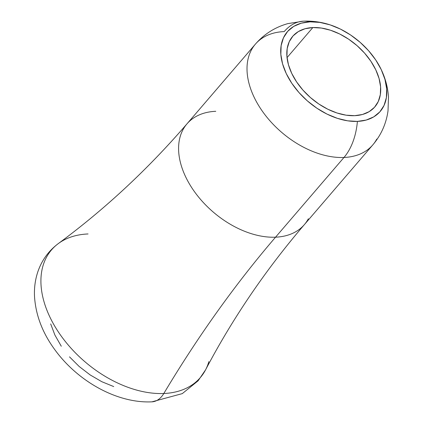 <?xml version="1.0" encoding="UTF-8"?>
<svg xmlns="http://www.w3.org/2000/svg" width="423" height="423" viewBox="0 0 423 423"><rect width="100%" height="100%" fill="white"/><g stroke="black" fill="none" stroke-linecap="round" stroke-linejoin="round"><path stroke-width="0.63" d="M312.84 27.553L287.037 57.613L312.84 27.553L305.041 28.743L298.347 31.582L293.012 35.955L289.247 41.703L287.191 48.597L286.921 56.375L288.454 64.74L291.727 73.369L296.618 81.935L302.937 90.099L310.434 97.554L318.831 104.01L327.804 109.224L337.004 112.994L346.077 115.172L354.68 115.675A54.149 34.882 -139.4 0 1 299.849 86.392A54.149 34.882 -139.4 0 1 292.674 36.346A54.149 34.882 -139.4 0 1 312.84 27.553A54.149 34.882 -139.4 0 1 367.672 56.835A54.149 34.882 -139.4 0 1 374.847 106.882A54.149 34.882 -139.4 0 1 354.68 115.675L362.479 114.485L369.173 111.646L374.508 107.273L378.273 101.525L380.33 94.63L380.6 86.852L379.066 78.488L375.793 69.858L370.902 61.293L364.584 53.129L357.086 45.673L348.689 39.217L339.717 34.004L330.516 30.234L321.443 28.055L312.84 27.553M380.991 69.086C385.295 77.922 387.791 87.186 388.488 96.867L388.018 110.847C386.215 123.696 381.139 135.053 372.79 144.909A77.356 49.829 -139.4 0 1 343.978 157.472A77.356 49.829 -139.4 0 1 265.649 115.643A77.356 49.829 -139.4 0 1 255.397 44.14A77.356 49.829 -139.4 0 1 284.203 31.582A56.259 35.421 87.6 0 1 303.524 21.155A56.259 35.421 87.6 0 1 310.122 21.832A61.182 39.408 -139.4 0 1 335.772 26.972A61.182 39.408 -139.4 0 1 381.049 69.203A61.182 39.408 -139.4 0 1 357.398 121.396A56.259 35.421 87.6 0 1 343.978 157.472A77.356 49.829 40.6 0 0 376.798 139.045M215.778 111.302A77.356 49.829 40.6 0 0 182.963 129.724A77.356 49.829 40.6 0 0 200.645 199.519A77.356 49.829 40.6 0 0 275.553 237.187L343.978 157.472L275.553 237.187A77.356 49.829 40.6 0 0 304.364 224.629L372.79 144.909M51.987 249.359A98.041 63.149 -139.4 0 0 64.227 340.087A98.041 63.149 -139.4 0 0 163.812 393.501A28.13 17.713 87.6 0 1 151.767 401.85A28.13 17.713 -92.4 0 0 163.812 393.501A98.041 63.149 -139.4 0 0 208.867 361.612A98.041 63.149 -139.4 0 1 163.812 393.501A1406.486 885.572 87.6 0 1 275.553 237.187A1406.486 885.572 -92.4 0 0 163.812 393.501A98.041 63.149 -139.4 0 1 64.227 340.087A98.041 63.149 -139.4 0 1 51.987 249.359A98.041 63.149 -139.4 0 1 88.053 233.956M50.686 323.923L54.937 335.127L61.287 346.247M69.494 356.853L79.233 366.535L90.141 374.921L101.79 381.694L113.739 386.585M304.364 224.629C265.549 269.969 232.608 318.397 205.536 369.903L198.101 380.811L182.287 393.623L151.883 401.845C117.155 403.494 77.985 381.414 55.106 350.091C42.58 333.144 35.717 315.267 34.512 296.454C34.11 288.105 35.162 280.047 37.673 272.285C41.586 260.531 48.481 250.955 58.348 243.558C105.158 208.999 148.029 169.094 186.971 123.86A77.356 49.829 40.6 0 0 197.224 195.357A77.356 49.829 40.6 0 0 275.553 237.187A77.356 49.829 40.6 0 0 308.372 218.76M251.389 50.009A77.356 49.829 40.6 0 0 269.07 119.804A77.356 49.829 40.6 0 0 343.978 157.472A56.259 35.421 -92.4 0 0 357.398 121.396A61.182 39.408 -139.4 0 1 286.271 73.602A61.182 39.408 -139.4 0 1 310.122 21.832A56.259 35.421 -92.4 0 0 303.524 21.155M357.398 121.396L347.68 120.83L337.427 118.366L327.032 114.11L316.896 108.219L307.405 100.923L298.929 92.5L291.796 83.273L286.271 73.602L282.569 63.852L280.84 54.398L281.142 45.61L283.463 37.816L287.719 31.323L293.747 26.379L301.313 23.175L310.122 21.832L319.841 22.403L330.093 24.862L340.489 29.118L350.625 35.009L360.116 42.305L368.592 50.728L375.724 59.955L381.25 69.626L384.951 79.376L386.68 88.83L386.379 97.623L384.058 105.412L379.801 111.905L373.773 116.848L366.207 120.053L357.398 121.396M186.971 123.86L255.397 44.14C264.164 34.089 274.987 27.241 287.873 23.609L303.592 21.15C312.232 20.817 320.734 21.948 329.105 24.545"/></g></svg>
